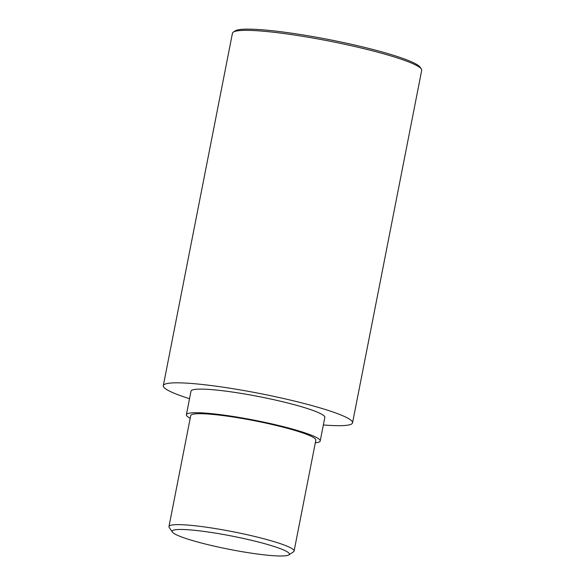 <?xml version="1.0" encoding="UTF-8"?>
<svg xmlns="http://www.w3.org/2000/svg" width="585" height="585" viewBox="0 0 585 585"><rect width="100%" height="100%" fill="white"/><g stroke="black" fill="none" stroke-linecap="round" stroke-linejoin="round"><path stroke-width="0.88" d="M288.822 554.909A59.714 6.757 11.1 0 0 217.744 533.498A59.714 6.757 -168.9 0 0 172.392 532.065A59.714 6.757 -168.9 0 0 243.769 551.962A59.714 6.757 11.1 0 0 288.822 554.909L293.516 551.801A63.75 7.217 11.1 0 0 294.087 551.07A63.75 7.217 11.1 0 0 217.635 528.942A63.75 7.217 -168.9 0 0 168.97 526.522A63.75 7.217 -168.9 0 0 169.219 527.414L172.392 532.065M168.97 526.522L190.732 415.591A63.75 7.217 -168.9 0 1 239.397 418.004A63.75 7.217 11.1 0 1 315.849 440.132L294.087 551.07M186.381 414.736L191.01 391.131A68.189 7.722 -168.9 0 1 243.06 393.712A68.189 7.722 11.1 0 1 324.836 417.383L320.207 440.988A68.189 7.722 11.1 0 0 238.431 417.317A68.189 7.722 -168.9 0 0 186.381 414.736A68.189 7.722 -168.9 0 0 190.205 418.275M320.207 440.988A68.189 7.722 11.1 0 1 315.322 442.823M421.332 69.001L420.059 67.143A94.821 10.735 11.1 0 0 306.723 35.546A94.821 10.735 -168.9 0 0 235.185 30.873L233.305 32.117A96.43 10.918 -168.9 0 1 306.065 36.87A96.43 10.918 11.1 0 1 421.332 69.001A96.43 10.918 11.1 0 1 421.705 70.346L352.55 422.823A96.43 10.918 11.1 0 0 236.91 389.347A96.43 10.918 -168.9 0 0 163.295 385.691A96.43 10.918 -168.9 0 0 189.525 398.707M352.55 422.823A96.43 10.918 11.1 0 1 323.351 424.959M233.305 32.117A96.43 10.918 -168.9 0 0 232.45 33.213L163.295 385.691"/></g></svg>
